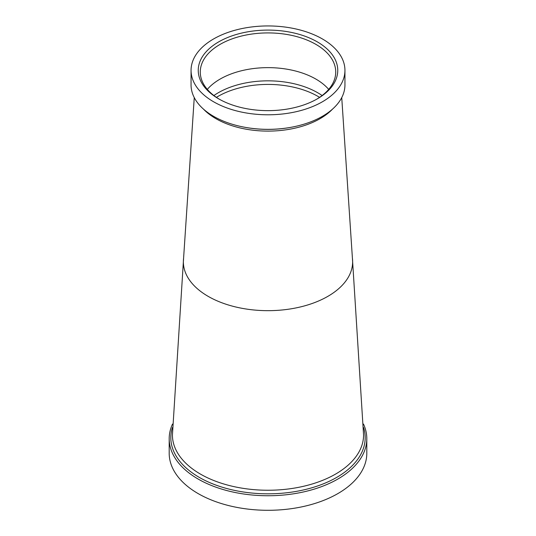 <?xml version="1.0" encoding="UTF-8"?>
<svg xmlns="http://www.w3.org/2000/svg" width="536" height="536" viewBox="0 0 536 536"><rect width="100%" height="100%" fill="white"/><g stroke="black" fill="none" stroke-linecap="round" stroke-linejoin="round"><path stroke-width="0.8" d="M344.943 70.37L344.943 84.916A76.943 44.421 180 0 1 322.404 116.325A76.943 44.421 180 0 1 293.648 126.798A76.943 44.421 180 0 1 242.352 126.798A76.943 44.421 180 0 1 191.057 84.916L191.057 70.37A76.943 44.421 180 0 1 213.596 38.954A76.943 44.421 180 0 1 297.447 29.326A76.943 44.421 180 0 1 344.943 70.37A76.943 44.421 180 0 1 322.404 101.78A76.943 44.421 180 0 1 238.554 111.408A76.943 44.421 180 0 1 191.057 70.37M218.675 41.888A69.754 40.274 180 0 1 317.325 41.888A69.754 40.274 180 0 1 317.325 98.845L317.325 98.845A69.754 40.274 180 0 1 218.675 98.845A69.754 40.274 180 0 1 218.675 41.888M316.595 99.254A67.73 39.101 0 0 0 335.73 72.018A67.73 39.101 0 0 0 293.916 35.892A67.73 39.101 0 0 0 220.108 44.374A67.73 39.101 0 0 0 200.27 72.018A67.73 39.101 0 0 0 219.405 99.254M207.311 89.378A67.73 39.101 180 0 1 220.108 79.087A67.73 39.101 180 0 1 328.689 89.378M363.515 424.09A98.805 57.044 180 0 1 366.805 438.703A98.805 57.044 180 0 1 337.868 479.037A98.805 57.044 180 0 1 230.185 491.405A98.805 57.044 180 0 1 169.195 438.703A98.805 57.044 180 0 1 172.485 424.09M366.805 438.703L366.805 453.248A98.805 57.044 180 0 1 337.868 493.589A98.805 57.044 180 0 1 230.185 505.951A98.805 57.044 180 0 1 169.195 453.248L169.195 438.703M332.568 109.076A73.7 42.552 180 0 1 320.113 118.644A73.7 42.552 180 0 1 203.432 109.076M341.74 97.592L352.413 258.272A84.634 48.863 180 0 1 327.844 296.361A84.634 48.863 180 0 1 232.805 306.244A84.634 48.863 180 0 1 183.587 258.272L194.26 97.592M293.648 126.798L293.112 126.905A75.321 43.49 180 0 1 242.888 126.905L242.352 126.798M213.898 95.542A70.203 40.535 180 0 1 218.36 92.715A70.203 40.535 180 0 1 322.103 95.542M216.417 97.358A70.578 40.749 180 0 1 218.092 96.353A70.578 40.749 180 0 1 319.583 97.358M352.413 258.272L363.569 435.031A95.569 55.175 180 0 1 335.576 474.085A95.569 55.175 180 0 1 231.398 486.038A95.569 55.175 180 0 1 172.431 435.031L183.587 258.272M363.535 427.42A97.184 56.113 180 0 1 336.722 477.388A97.184 56.113 180 0 1 222.695 487.351A97.184 56.113 180 0 1 172.465 427.42"/></g></svg>
